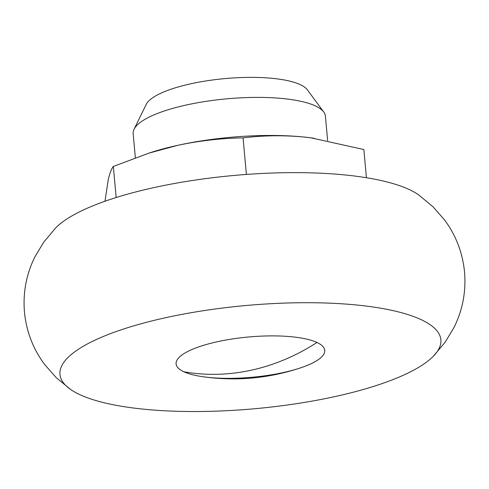 <?xml version="1.0" encoding="UTF-8"?>
<svg xmlns="http://www.w3.org/2000/svg" width="489" height="489" viewBox="0 0 489 489"><rect width="100%" height="100%" fill="white"/><g stroke="black" fill="none" stroke-linecap="round" stroke-linejoin="round"><path stroke-width="0.73" d="M316.97 342.471A74.621 20.208 -5.2 0 1 321.218 344.965A74.621 20.208 -5.2 0 1 301.102 367.685C268.913 378.462 236.04 381.457 202.477 376.664A74.621 20.208 -5.2 0 1 183.87 371.768A74.621 20.208 -5.2 0 1 178.589 357.948A74.621 20.208 -5.2 0 1 217.293 341.75A74.621 20.208 -5.2 0 1 316.97 342.471A74.621 20.208 -5.2 0 1 321.218 344.965A74.621 20.208 -5.2 0 1 278.394 373.559A74.621 20.208 -5.2 0 1 183.87 371.768A74.621 20.208 -5.2 0 1 178.589 357.948A74.621 20.208 -5.2 0 1 242.947 337.563A74.621 20.208 -5.2 0 1 316.97 342.471A211.994 184.873 114.9 0 1 183.87 371.768M165.52 317.734A191.248 51.791 -5.2 0 1 372.728 306.945A191.248 51.791 -5.2 0 1 433.236 356.34A191.248 51.791 -5.2 0 1 335.32 396.506A191.248 51.791 -5.2 0 1 70.459 389.354A191.248 51.791 -5.2 0 1 165.52 317.734M433.236 356.34L445.106 342.257L454.018 327.453C462.631 310.167 466.139 291.701 464.55 272.061C462.588 252.624 455.901 235.221 444.47 219.854L433.107 206.865L418.541 194.811A191.248 51.791 174.8 0 0 153.68 187.66A191.248 51.791 174.8 0 0 55.764 227.831L43.607 242.312L34.774 257.141C26.308 274.317 22.867 292.642 24.45 312.11C26.43 331.719 33.215 349.244 44.811 364.69L56.247 377.649L70.459 389.354M104.97 201.248L108.24 179.75C109.762 173.155 111.455 168.717 113.332 166.437L149.011 153.106L177.58 145.361A125.985 34.12 174.8 0 0 151.517 152.287A125.985 34.12 174.8 0 0 148.937 153.13M135.355 157.77L133.155 133.601A96.522 26.143 -5.2 0 1 134.047 129.255L146.199 104.438A81.975 22.201 -5.2 0 1 190.692 83.815A81.975 22.201 -5.2 0 1 307.312 89.774L323.749 111.993A96.522 26.143 -5.2 0 1 325.405 116.107L327.63 140.52M134.047 129.255A96.522 26.143 -5.2 0 1 186.431 104.976A96.522 26.143 -5.2 0 1 323.749 111.993M314.183 138.271A125.985 34.12 174.8 0 0 310.723 137.8A125.985 34.12 174.8 0 0 302.844 136.914A125.985 34.12 174.8 0 0 177.58 145.361C199.408 140.728 221.236 138.234 243.064 137.88C262.624 135.441 282.55 135.123 302.844 136.914L310.967 137.831L363.865 149.548L366.426 177.727M116.162 197.532L113.332 166.437M246.395 174.445L243.064 137.88M151.517 152.287L149.004 153.088"/></g></svg>
